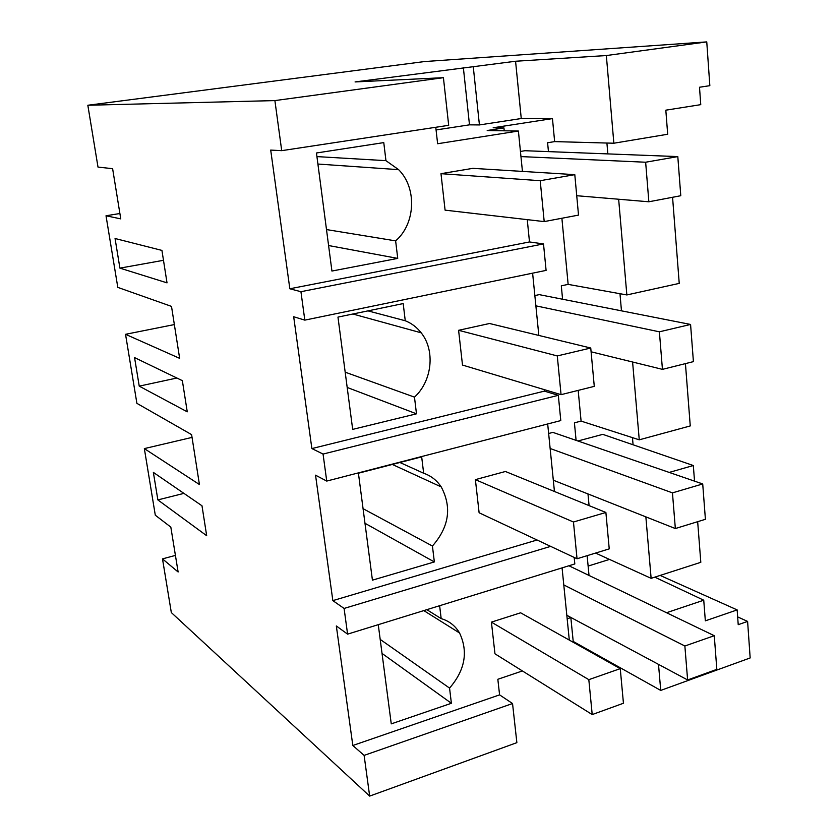 <?xml version="1.0" encoding="UTF-8"?>
<svg xmlns="http://www.w3.org/2000/svg" width="838" height="838" viewBox="0 0 838 838"><rect width="100%" height="100%" fill="white"/><g stroke="black" fill="none" stroke-linecap="round" stroke-linejoin="round"><path stroke-width="1.26" d="M706.759 41.9L709.838 85.675L699.5 87.246L700.757 104.656L665.822 110.176L667.687 134.248L613.856 143.225L606.345 55.549L706.759 41.9L424.405 61.572L87.833 105.253L98.004 167.087L112.617 168.679L120.766 218.875L106.017 215.775L117.802 287.382L171.507 306.394L179.646 358.35L125.532 334.31L136.898 403.35L191.609 434.629L199.423 484.532L144.346 448.602L155.302 515.213L170.826 527.112L178.117 571.987L162.499 558.883L171.329 612.568L369.663 796.1L516.868 742.657L512.542 703.532L499.584 694.87L352.819 745.495L336.331 625.965L347.592 634.146L344.093 608.44L332.843 600.626L315.538 475.177L326.736 481.075L323.059 454.06L311.872 448.571L293.688 316.743L304.812 320.126L300.936 291.697L289.833 288.775L270.705 150.086L281.715 150.662L274.895 100.591L87.833 105.253M106.017 215.775L119.897 213.512M162.499 558.883L175.425 555.405M192.038 437.405L144.346 448.602M174.356 324.568L125.532 334.31M606.911 143.036L607.854 153.899M512.542 703.532L364.111 755.394L369.663 796.1M364.111 755.394L352.819 745.495M119.907 268.129L167.024 282.856L161.933 250.415L115.057 238.505L119.907 268.129L163.483 260.304M136.908 371.894L134.562 357.596L182.359 380.672L187.251 411.825L139.234 386.14L136.908 371.894M201.989 505.785L206.682 535.723L157.869 499.919L153.364 472.391L201.989 505.785M274.895 100.591L443.417 77.683L355.071 81.935L515.569 61.247L606.345 55.549M613.856 143.225L554.641 141.612L547.602 142.753L548.45 151.615M554.641 141.612L552.462 118.598L521.257 118.525L515.569 61.247M609.509 559.417L588.129 566.069M632.46 437.635L633.078 444.779M619.984 293.709L621.461 310.835M694.534 481.138L693.319 465.519L602.784 434.356L577.906 440.998M300.936 291.697L543.506 243.921L546.093 270.391L304.812 320.126M543.506 243.921L529.49 241.952L289.833 288.775M529.49 241.952L527.259 219.64M522.441 171.413L518.397 131.032L437.625 143.738L435.77 127.282M397.736 258.397L331.932 271.051L316.46 152.987L383.773 142.607L385.951 160.666L398.616 169.653C417.177 188.016 415.533 223.882 395.63 240.873L397.736 258.397L328.59 245.534M574.795 174.65L472.852 168.344L440.987 173.676L445.083 210.149L544.197 221.599L578.513 215.104L574.795 174.65L540.217 180.704L544.197 221.599M443.417 77.683L448.686 125.323L281.715 150.662M436.074 129.942L469.49 124.841L463.341 67.49M469.49 124.841L479.42 124.935L473.281 66.904M521.257 118.525L479.42 124.935M552.462 118.598L493.173 127.774L503.942 127.921L487.203 130.519L518.397 131.032M571.003 617.522L567.169 618.779M587.134 555.667L589.02 575.444M587.983 493.938L589.083 505.607M578.178 390.393L581.09 421.095L574.418 422.834L576.094 440.369M561.889 218.247L568.143 284.375L561.303 285.831L562.581 299.239M520.44 151.458L524.944 150.714L677.806 156.591L645.648 162.226L648.853 201.78L576.733 195.715M534.854 295.573L539.232 294.63L690.575 324.453L659.391 331.817L662.439 369.359L591.094 351.803M548.639 433.508L552.902 432.387L702.715 483.955L672.453 492.87L675.344 528.548L553.31 480.205M568.143 284.375L626.845 294.945L679.23 283.391L672.568 197.286M574.177 557.427L574.816 563.943L347.592 634.146M569.295 640.075L562.078 567.881M326.736 481.075L560.79 420.582L558.317 395.327L544.407 391.126L544.25 389.618M538.834 335.451L532.612 273.167M554.442 491.477L547.685 423.965M316.942 156.601L385.951 160.666M326.495 229.57L395.63 240.873M322.064 195.715L320.095 180.662M503.942 127.921L504.235 130.801M618.654 199.234L626.845 294.945M658.5 664.366L660.732 690.418L750.167 657.945L747.601 621.408L738.215 624.687L737.157 609.907L660.145 575.423M595.556 553.07L651.126 578.335L700.809 562.319L697.666 521.686M737.157 609.907L705.345 620.843L703.742 600.207L654.782 577.152M703.742 600.207L666.514 612.725M747.601 621.408L737.66 616.904M572.281 641.751L573.213 641.437L660.732 690.418M645.857 516.868L651.126 578.335M693.319 465.519L669.227 472.423M570.835 617.585L573.213 641.437M522.399 670.945L497.835 679.283L499.584 694.87M426.814 609.666L441.176 618.622C449.137 620.948 455.264 625.745 459.559 632.994C468.379 651.765 465.048 670.138 449.556 688.092L451.389 703.281L391.262 723.864L378.263 624.666M441.176 618.622L439.625 605.706M620.256 668.64L520.618 612.798L491.414 622.131L494.965 653.797L592.215 714.573L623.441 703.25L620.256 668.64L588.821 679.66L592.215 714.573M550.66 546.376L344.093 608.44M157.869 499.919L183.92 493.373M451.389 703.281L382.034 653.42M380.19 639.404L449.556 688.092M581.09 421.095L639.258 439.824L690.261 425.934L685.432 363.619M632.596 362.016L639.258 439.824M558.317 395.327L323.059 454.06M544.407 391.126L311.872 448.571M416.486 413.815L352.683 429.391L337.965 317.099L403.193 303.576L405.257 320.755C411.584 323.279 416.895 327.302 421.189 332.822C435.435 350.494 432.146 381.143 414.475 397.128L416.486 413.815L347.183 387.449M590.748 348.021L489.528 323.499L458.596 330.308L462.503 365.064L561.062 394.667L594.278 386.37L590.748 348.021L557.28 355.93L561.062 394.667M139.234 386.14L176.87 378.022M367.997 310.877L405.257 320.755M345.183 372.177L414.475 397.128M340.322 335.053L338.426 320.64M537.074 539.997L332.843 600.626M434.346 561.942L372.428 580.158L358.423 473.219L421.671 456.857L423.651 473.229C430.973 475.764 436.828 480.321 441.228 486.92C452.028 507.304 449.095 527.008 432.429 546.03L434.346 561.942L364.98 523.279M605.884 512.468L505.429 471.49L475.387 479.629L479.116 512.783L577.036 558.768L609.236 548.869L605.884 512.468L573.464 522.011L577.036 558.768M399.904 462.492L423.651 473.229M363.064 508.666L432.429 546.03M440.987 173.676L540.217 180.704M458.596 330.308L557.28 355.93M475.387 479.629L573.464 522.011M491.414 622.131L588.821 679.66M520.953 156.591L645.648 162.226M648.853 201.78L680.781 195.725L677.806 156.591M535.88 305.849L659.391 331.817M662.439 369.359L693.414 361.628L690.575 324.453M550.137 448.487L672.453 492.87M675.344 528.548L705.407 519.309L702.715 483.955M566.813 615.281L687.621 679.964L684.866 646.004L563.785 584.924M568.918 565.765L714.269 635.707L684.866 646.004M687.621 679.964L716.825 669.363L714.269 635.707M317.916 164.038L398.616 169.653M423.808 610.598L459.559 632.994M352.85 314.009L421.189 332.822M392.331 464.451L441.228 486.92"/></g></svg>
